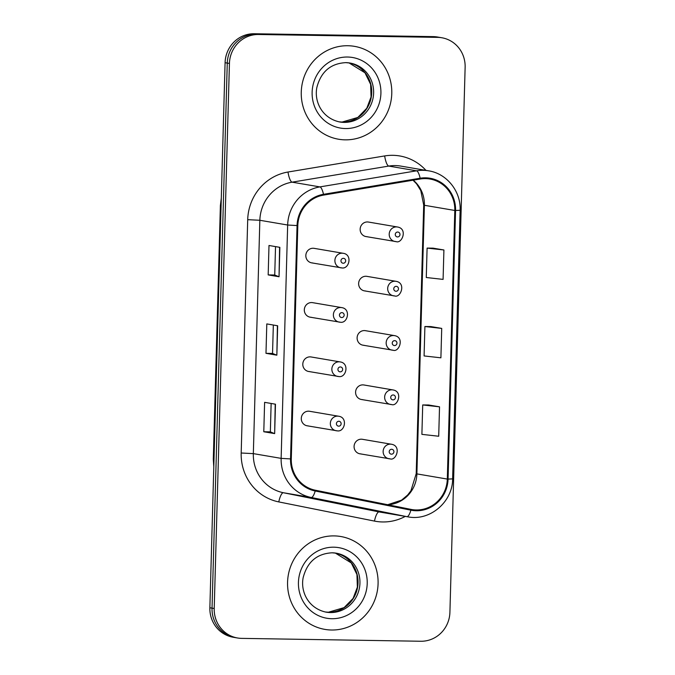 <?xml version="1.0" encoding="UTF-8"?>
<svg xmlns="http://www.w3.org/2000/svg" width="675" height="675" viewBox="0 0 675 675"><rect width="100%" height="100%" fill="white"/><g stroke="black" fill="none" stroke-linecap="round" stroke-linejoin="round"><path stroke-width="1.01" d="M340.242 322.211A7.358 7.062 -80.3 0 1 333.408 314.212A7.358 7.062 -80.3 0 1 341.685 307.606L312.626 302.653A7.358 7.062 99.7 0 0 304.349 309.26A7.358 7.062 99.7 0 0 311.183 317.267M338.723 376.523A7.358 7.062 -80.3 0 1 331.889 368.525A7.358 7.062 -80.3 0 1 340.166 361.918L311.108 356.965A7.358 7.062 99.7 0 0 302.83 363.572A7.358 7.062 99.7 0 0 309.665 371.579M337.205 430.836A7.358 7.062 -80.3 0 1 330.379 422.828A7.358 7.062 -80.3 0 1 338.648 416.23L309.589 411.277A7.358 7.062 99.7 0 0 301.32 417.884A7.358 7.062 99.7 0 0 308.146 425.883M341.761 267.907A7.358 7.062 -80.3 0 1 334.927 259.9A7.358 7.062 -80.3 0 1 343.204 253.294L314.145 248.349A7.358 7.062 99.7 0 0 305.868 254.948A7.358 7.062 99.7 0 0 312.702 262.955M394.554 295.92A7.358 7.062 -80.3 0 1 387.72 287.913A7.358 7.062 -80.3 0 1 395.997 281.315L366.938 276.362A7.358 7.062 99.7 0 0 358.661 282.968A7.358 7.062 99.7 0 0 365.496 290.967M393.036 350.232A7.358 7.062 -80.3 0 1 386.201 342.225A7.358 7.062 -80.3 0 1 394.478 335.618L365.42 330.674A7.358 7.062 99.7 0 0 357.142 337.281A7.358 7.062 99.7 0 0 363.977 345.279M391.517 404.544A7.358 7.062 -80.3 0 1 384.683 396.537A7.358 7.062 -80.3 0 1 392.96 389.931L363.901 384.978A7.358 7.062 99.7 0 0 355.624 391.584A7.358 7.062 99.7 0 0 362.458 399.592M389.998 458.848A7.358 7.062 -80.3 0 1 383.172 450.849A7.358 7.062 -80.3 0 1 391.441 444.243L362.382 439.29A7.358 7.062 99.7 0 0 354.113 445.897A7.358 7.062 99.7 0 0 360.939 453.904M396.065 241.608A7.358 7.062 -80.3 0 1 389.239 233.609A7.358 7.062 -80.3 0 1 397.507 227.003L368.449 222.05A7.358 7.062 99.7 0 0 360.18 228.656A7.358 7.062 99.7 0 0 367.014 236.663M347.836 45.731A47.115 45.217 99.7 0 0 301.48 88.619A47.115 45.217 99.7 0 0 338.605 139.236A47.115 45.217 99.7 0 0 345.203 139.843A47.115 45.217 99.7 0 0 391.559 96.964A47.115 45.217 99.7 0 0 354.426 46.347A47.115 45.217 99.7 0 0 347.836 45.731A47.115 45.217 99.7 0 0 301.48 88.619A47.115 45.217 99.7 0 0 338.605 139.236A47.115 45.217 99.7 0 0 345.203 139.843A47.115 45.217 99.7 0 0 391.559 96.964A47.115 45.217 99.7 0 0 354.426 46.347A47.115 45.217 99.7 0 0 347.836 45.731M334.142 535.899A47.115 45.217 99.7 0 0 287.786 578.779A47.115 45.217 99.7 0 0 324.92 629.395A47.115 45.217 99.7 0 0 331.509 630.011A47.115 45.217 99.7 0 0 377.865 587.123A47.115 45.217 99.7 0 0 340.74 536.507A47.115 45.217 99.7 0 0 334.142 535.899A47.115 45.217 99.7 0 0 287.786 578.779A47.115 45.217 99.7 0 0 324.92 629.395A47.115 45.217 99.7 0 0 331.509 630.011A47.115 45.217 99.7 0 0 377.865 587.123A47.115 45.217 99.7 0 0 340.74 536.507A47.115 45.217 99.7 0 0 334.142 535.899M425.52 178.613A31.413 30.147 -80.3 0 1 429.916 179.018A31.413 30.147 -80.3 0 1 454.807 210.465L447.306 479.073A31.413 30.147 -80.3 0 1 411.86 509.557A31.413 30.147 -80.3 0 1 411.033 509.397L315.36 490.227A31.413 30.147 -80.3 0 1 291.288 458.932L297.81 225.585A31.413 30.147 -80.3 0 1 323.603 195.092L420.263 179.002A31.413 30.147 -80.3 0 1 425.52 178.613M425.537 177.829A32.197 30.898 99.7 0 0 420.154 178.225L323.494 194.316A32.197 30.898 99.7 0 0 297.059 225.568L290.537 458.916A32.197 30.898 99.7 0 0 315.208 490.995L410.881 510.173A32.197 30.898 99.7 0 0 448.065 479.09L455.566 210.482A32.197 30.898 99.7 0 0 425.537 177.829M441.796 37.749L437.451 37.007A29.447 28.266 99.7 0 0 433.333 36.627L254.197 33.75A29.447 28.266 99.7 0 0 225.087 62.707L209.866 607.77L212.034 608.141A29.447 28.266 99.7 0 0 235.372 637.622A29.447 28.266 99.7 0 1 212.034 608.141L227.264 63.079L212.034 608.141L214.211 608.504A29.447 28.266 99.7 0 0 237.549 637.993A29.447 28.266 99.7 0 0 241.667 638.373L420.803 641.25A29.447 28.266 99.7 0 0 449.913 612.292L465.134 67.23A29.447 28.266 99.7 0 0 441.796 37.749A29.447 28.266 99.7 0 0 437.678 37.37L258.542 34.492A29.447 28.266 99.7 0 0 229.433 63.442L214.211 608.504M254.197 33.75L256.365 34.121A29.447 28.266 99.7 0 0 227.264 63.079A29.447 28.266 99.7 0 1 256.365 34.121L435.502 36.998L258.542 34.492M439.627 37.378A29.447 28.266 99.7 0 0 435.502 36.998A29.447 28.266 99.7 0 1 439.627 37.378M439.526 406.831L422.71 404.949L421.892 434.362L438.708 436.244L439.526 406.831L428.667 405M443.914 249.978L427.098 248.096L426.271 277.509L443.087 279.391L443.914 249.978L433.046 248.147M441.72 328.404L424.904 326.523L424.086 355.936L440.902 357.817L441.72 328.404L430.852 326.573M279.037 276.75L268.177 274.902L268.996 245.489L279.863 247.345L279.037 276.75L279.593 247.295M274.657 433.603L263.79 431.755L264.617 402.342L275.476 404.198L274.657 433.603L275.214 404.148M276.851 355.177L265.984 353.329L266.802 323.916L277.67 325.772L276.851 355.177L277.408 325.721M265.984 353.329L272.54 353.438L276.581 355.118M263.79 431.755L270.346 431.857L274.396 433.544M268.177 274.902L274.733 275.012L278.775 276.691M424.904 326.523L430.962 326.573M427.098 248.096L433.156 248.147M422.71 404.949L428.777 405M272.54 353.447L273.333 325.029M274.733 275.02L275.527 246.603M270.346 431.865L271.139 403.456M209.866 607.77A29.447 28.266 99.7 0 0 233.204 637.251L237.549 637.993M454.807 210.465L424.398 205.284A31.413 30.147 99.7 0 0 413.243 180.174M405.27 516.4A49.081 47.107 -80.3 0 1 382.632 521.961A49.081 47.107 -80.3 0 1 374.473 521.092L278.792 501.913A49.081 47.107 -80.3 0 1 241.186 453.009L247.708 219.67A49.081 47.107 -80.3 0 1 288.014 172.024L384.674 155.933A49.081 47.107 -80.3 0 1 425.959 170.378M247.708 219.67L259.85 220.278L287.66 225.02A39.26 37.682 -80.3 0 1 319.899 186.899L416.559 170.817A39.26 37.682 -80.3 0 1 423.124 170.328A39.26 37.682 -80.3 0 1 428.625 170.834L400.815 166.092A39.26 37.682 99.7 0 0 395.322 165.586A39.26 37.682 99.7 0 0 388.749 166.075L292.089 182.166A39.26 37.682 99.7 0 0 259.85 220.278L253.336 453.625A39.26 37.682 99.7 0 0 283.416 492.742L379.097 511.92A39.26 37.682 99.7 0 0 380.126 512.114L407.936 516.847A39.26 37.682 -80.3 0 1 406.898 516.662L311.226 497.483A39.26 37.682 -80.3 0 1 281.137 458.367L287.66 225.02L297.059 225.568M420.154 178.225A9.813 2.616 80.6 0 0 416.559 170.817L388.749 166.075A9.813 2.616 -99.4 0 1 384.674 155.933M290.537 458.916L281.137 458.367L253.336 453.625L241.186 453.009M315.208 490.995A9.813 2.751 101.3 0 1 311.226 497.483L283.416 492.742A9.813 2.751 -78.7 0 0 278.792 501.913M288.014 172.024A9.813 2.616 -99.4 0 0 292.089 182.166L319.899 186.899A9.813 2.616 80.6 0 1 323.494 194.316M410.881 510.173A9.813 2.751 101.3 0 1 406.898 516.662L379.097 511.92A9.813 2.751 -78.7 0 0 374.473 521.092M448.065 479.09L452.63 478.879L460.131 210.262L455.566 210.482M437.678 37.37L433.333 36.627M229.433 63.442L225.087 62.707M387.813 504.748A31.413 30.147 99.7 0 0 416.888 473.892L424.398 205.284A17.668 0.726 1.6 0 1 423.706 205.065L420.787 190.586L416.559 183.819L413.007 180.208M447.306 479.073L416.888 473.892A17.668 0.726 1.6 0 1 416.205 473.673L423.706 205.065M213.798 466.754L213.3 459.219A19.634 0.802 1.6 0 0 214.009 459.456M213.3 459.219L220.387 205.571A19.634 0.802 1.6 0 0 221.088 205.807M397.702 232.04A2.455 2.354 99.7 0 0 395.272 234.453A2.455 2.354 99.7 0 0 397.567 236.942A2.455 2.354 99.7 0 0 399.988 234.529A2.455 2.354 99.7 0 0 397.702 232.04M343.254 263.233A2.455 2.354 99.7 0 0 345.676 260.82A2.455 2.354 99.7 0 0 343.389 258.331A2.455 2.354 99.7 0 0 340.968 260.744A2.455 2.354 99.7 0 0 343.254 263.233M342.149 122.065A29.919 28.713 99.7 0 0 371.537 95.335A29.919 28.713 99.7 0 0 348.967 62.876L364.964 72.773L370.626 84.333L371.056 96.981L366.787 108.236L357.809 117.458L342.082 122.057L338.918 121.821A29.919 28.713 99.7 0 0 342.149 122.065M349.912 63.02L345.794 62.64C330.623 63.467 320.979 71.727 316.87 87.429C314.018 101.275 321.848 118.243 339.863 122.006A29.919 28.713 99.7 0 0 344.056 122.394A29.919 28.713 99.7 0 0 373.486 95.158A29.919 28.713 99.7 0 0 349.912 63.02A29.919 28.713 99.7 0 0 345.862 62.632M345.516 128.554A35.809 34.366 99.7 0 0 380.911 93.344A35.809 34.366 99.7 0 0 347.515 57.029A35.809 34.366 99.7 0 0 312.128 92.239A35.809 34.366 99.7 0 0 345.516 128.554M396.183 286.352A2.455 2.354 99.7 0 0 393.761 288.765A2.455 2.354 99.7 0 0 396.048 291.254A2.455 2.354 99.7 0 0 398.469 288.841A2.455 2.354 99.7 0 0 396.183 286.352M394.664 340.656A2.455 2.354 99.7 0 0 392.243 343.069A2.455 2.354 99.7 0 0 394.529 345.558A2.455 2.354 99.7 0 0 396.959 343.145A2.455 2.354 99.7 0 0 394.664 340.656M393.145 394.968A2.455 2.354 99.7 0 0 390.724 397.381A2.455 2.354 99.7 0 0 393.01 399.87A2.455 2.354 99.7 0 0 395.44 397.457A2.455 2.354 99.7 0 0 393.145 394.968M391.635 449.28A2.455 2.354 99.7 0 0 389.205 451.693A2.455 2.354 99.7 0 0 391.492 454.182A2.455 2.354 99.7 0 0 393.922 451.769A2.455 2.354 99.7 0 0 391.635 449.28M341.736 317.545A2.455 2.354 99.7 0 0 344.157 315.132A2.455 2.354 99.7 0 0 341.871 312.643A2.455 2.354 99.7 0 0 339.449 315.056A2.455 2.354 99.7 0 0 341.736 317.545M340.217 371.858A2.455 2.354 99.7 0 0 342.647 369.444A2.455 2.354 99.7 0 0 340.352 366.955A2.455 2.354 99.7 0 0 337.93 369.368A2.455 2.354 99.7 0 0 340.217 371.858M338.698 426.161A2.455 2.354 99.7 0 0 341.128 423.757A2.455 2.354 99.7 0 0 338.842 421.267A2.455 2.354 99.7 0 0 336.412 423.681A2.455 2.354 99.7 0 0 338.698 426.161M328.463 612.233A29.919 28.713 99.7 0 0 357.843 585.503A29.919 28.713 99.7 0 0 335.273 553.036L351.278 562.942L356.932 574.492L357.37 587.14L353.101 598.396L344.115 607.618L328.396 612.225L325.223 611.989A29.919 28.713 99.7 0 0 328.463 612.233M336.218 553.179L332.1 552.8C316.929 553.627 307.285 561.887 303.176 577.589C300.333 591.443 308.163 608.411 326.177 612.166A29.919 28.713 99.7 0 0 330.362 612.554A29.919 28.713 99.7 0 0 359.8 585.326A29.919 28.713 99.7 0 0 336.218 553.179A29.919 28.713 99.7 0 0 332.168 552.8M331.83 618.713A35.809 34.366 99.7 0 0 367.217 583.504A35.809 34.366 99.7 0 0 333.83 547.189A35.809 34.366 99.7 0 0 298.434 582.398A35.809 34.366 99.7 0 0 331.83 618.713M407.936 516.847C429.941 521.328 452.689 501.93 452.63 478.879M460.131 210.262C461.033 191.396 446.808 173.543 428.625 170.834M387.678 504.723L401.583 500.141L407.641 495.02L410.94 490.742L416.205 473.673M220.387 205.571L221.307 198.07M365.977 236.562L396.124 241.616C402.114 243.97 407.953 228.673 397.507 227.003M343.204 253.294C352.747 254.576 349.194 269.401 341.82 267.907L311.673 262.862M364.466 290.874L394.613 295.928C400.596 298.274 406.434 282.985 395.997 281.315M362.948 345.187L393.095 350.232C399.077 352.586 404.916 337.298 394.478 335.618M361.429 399.499L391.576 404.544C397.558 406.898 403.405 391.601 392.96 389.931M359.91 453.803L390.057 458.857C396.039 461.211 401.887 445.913 391.441 444.243M341.685 307.606C351.228 308.88 347.676 323.713 340.301 322.22L310.154 317.174M340.166 361.918C349.718 363.192 346.157 378.025 338.782 376.532L308.635 371.478M338.648 416.23C348.199 417.504 344.638 432.329 337.264 430.844L307.117 425.79"/></g></svg>
